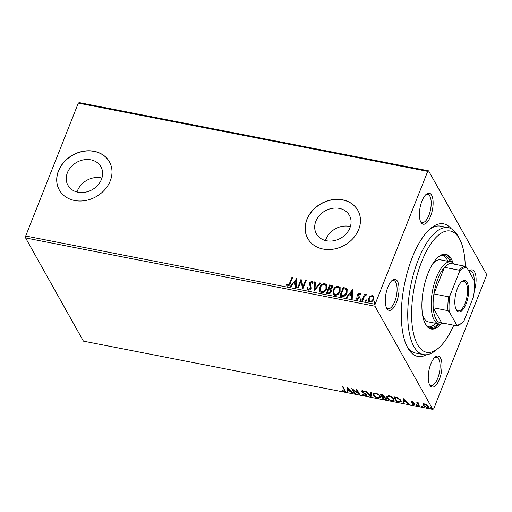 <?xml version="1.0" encoding="UTF-8"?>
<svg xmlns="http://www.w3.org/2000/svg" width="512" height="512" viewBox="0 0 512 512"><rect width="100%" height="100%" fill="white"/><g stroke="black" fill="none" stroke-linecap="round" stroke-linejoin="round"><path stroke-width="0.77" d="M426.554 354.733A67.533 26.842 -78.9 0 1 407.61 347.635A67.533 26.842 -78.9 0 1 412.326 257.357A67.533 26.842 -78.9 0 1 430.95 228.16A67.533 26.842 -78.9 0 1 451.174 228.717M406.822 346.086A64.659 25.696 101.1 0 0 415.706 353.082L423.469 354.598A64.659 25.696 -78.9 0 1 418.285 259.763A64.659 25.696 -78.9 0 1 448.262 227.68A64.659 25.696 -78.9 0 1 457.965 236.077L459.571 239.034A61.786 24.557 101.1 0 0 421.651 261.664A61.786 24.557 101.1 0 0 413.082 331.424A61.786 24.557 101.1 0 0 438.214 348.339A61.786 24.557 101.1 0 0 453.766 325.216M430.554 216.378A15.808 6.285 -78.9 0 1 420.851 222.163A15.808 6.285 -78.9 0 1 421.958 201.037A15.808 6.285 -78.9 0 1 426.317 194.202A15.808 6.285 -78.9 0 1 432.742 198.528A15.808 6.285 -78.9 0 1 430.554 216.378M420.467 221.344A14.368 5.709 101.1 0 0 422.208 222.554A14.368 5.709 101.1 0 0 428.864 215.424A14.368 5.709 101.1 0 0 427.712 194.349A14.368 5.709 101.1 0 0 425.651 194.816M439.424 379.219A15.808 6.285 -78.9 0 1 429.722 385.011A15.808 6.285 -78.9 0 1 430.829 363.878A15.808 6.285 -78.9 0 1 435.187 357.05A15.808 6.285 -78.9 0 1 441.619 361.376A15.808 6.285 -78.9 0 1 439.424 379.219M429.338 384.192A14.368 5.709 101.1 0 0 431.078 385.402A14.368 5.709 101.1 0 0 437.741 378.272A14.368 5.709 101.1 0 0 436.589 357.197A14.368 5.709 101.1 0 0 434.522 357.664M396.448 302.515A15.808 6.285 -78.9 0 1 386.746 308.307A15.808 6.285 -78.9 0 1 387.853 287.174A15.808 6.285 -78.9 0 1 392.211 280.346A15.808 6.285 -78.9 0 1 398.637 284.672A15.808 6.285 -78.9 0 1 396.448 302.515M386.362 307.488A14.368 5.709 101.1 0 0 388.102 308.698A14.368 5.709 101.1 0 0 394.758 301.568A14.368 5.709 101.1 0 0 393.606 280.493A14.368 5.709 101.1 0 0 391.546 280.96M67.405 172.704A18.906 15.712 -29.3 0 0 67.936 185.274A18.906 15.712 -29.3 0 0 85.12 192.25A18.906 15.712 -29.3 0 0 101.466 179.36A18.906 15.712 -29.3 0 0 100.928 166.79A18.906 15.712 -29.3 0 0 83.744 159.814A18.906 15.712 -29.3 0 0 67.405 172.704M101.92 178.054A18.906 15.712 -29.3 0 0 77.485 190.694A18.906 15.712 -29.3 0 0 77.03 192M315.853 221.248A18.906 15.712 -29.3 0 0 316.39 233.818A18.906 15.712 -29.3 0 0 333.568 240.787A18.906 15.712 -29.3 0 0 349.914 227.898A18.906 15.712 -29.3 0 0 349.376 215.328A18.906 15.712 -29.3 0 0 332.192 208.352A18.906 15.712 -29.3 0 0 315.853 221.248M350.368 226.592A18.906 15.712 -29.3 0 0 325.933 239.232A18.906 15.712 -29.3 0 0 325.478 240.544M306.925 219.379A28.736 23.878 -29.3 0 0 307.738 238.477A28.736 23.878 -29.3 0 0 333.85 249.082A28.736 23.878 -29.3 0 0 358.688 229.491A28.736 23.878 -29.3 0 0 357.875 210.387A28.736 23.878 -29.3 0 0 331.757 199.782A28.736 23.878 -29.3 0 0 306.925 219.379M357.914 210.458A28.736 23.878 -29.3 0 0 331.789 199.93A28.736 23.878 -29.3 0 0 307.002 219.514A28.736 23.878 -29.3 0 0 307.776 238.547M58.477 170.835A28.736 23.878 -29.3 0 0 59.29 189.939A28.736 23.878 -29.3 0 0 85.402 200.544A28.736 23.878 -29.3 0 0 110.234 180.947A28.736 23.878 -29.3 0 0 109.427 161.85A28.736 23.878 -29.3 0 0 83.309 151.245A28.736 23.878 -29.3 0 0 58.477 170.835M109.466 161.92A28.736 23.878 -29.3 0 0 83.341 151.392A28.736 23.878 -29.3 0 0 58.554 170.976A28.736 23.878 -29.3 0 0 59.328 190.01M423.142 404.198L424.691 403.974L426.899 404.928L428.288 406.33L428.448 407.238L426.758 407.667L423.174 405.331L423.008 404.403M418.829 406.061L416.832 402.49L417.818 403.155L419.302 403.027L418.278 403.795L419.526 406.195L418.829 406.061L419.021 405.568L417.357 402.598M418.97 402.88L418.278 403.795M414.803 404.41L413.907 405.152L412.205 404.39L413.587 404.698L414.112 404.294L411.162 402.163L411.968 401.485L413.594 402.259L412.256 401.933L411.853 402.278L414.266 403.814L414.899 404.915M412.384 401.606L411.853 402.278M413.587 404.698L414.298 403.84M411.891 402.266L411.36 401.67L411.162 402.163L411.072 401.696M398.752 402.138L396.646 401.728L393.914 396.845L397.536 397.709L400.89 400.435L401.146 401.76L398.752 402.138L398.925 401.696M383.174 399.091L380.442 394.214L384.486 396.083L384.218 396.954L386.349 398.477L386.47 399.149L384.986 399.45L383.174 399.091L383.373 398.605L380.973 394.317M384.486 396.083L384.218 396.954L384.608 396.384M370.982 396.71L365.344 391.264L366.106 391.411L370.381 395.546L370.509 392.275L371.27 392.422L371.11 396.384M355.187 393.626L354.49 393.491L351.757 388.608L358.323 393.133L356.288 389.491L356.986 389.632L359.718 394.509L353.152 389.997L355.187 393.626M344.141 391.136C344.864 391.059 344.947 390.701 344.403 390.067L342.586 386.816L343.283 386.95L345.53 391.418L344.429 391.635L342.4 390.739L342.547 390.432L344.141 391.136L344.941 390.483M432.806 409.408L83.424 341.152L25.6 237.952L25.696 236.026L78.317 103.123L79.194 102.592L428.576 170.848L486.4 274.048L486.304 275.974L433.683 408.877L432.806 409.408L374.982 306.208L25.6 237.952M347.347 387.744L353.101 393.216L352.339 393.069L350.534 391.322L347.987 390.829L347.936 392.211L347.174 392.064L347.347 387.744M362.47 391.738L361.696 390.925L361.498 391.418L362.483 390.592L364.691 391.763L362.752 391.091L362.182 391.533L366.483 394.765C366.88 395.494 366.49 395.814 365.306 395.712L362.675 394.253L364.979 395.206L365.779 394.624L362.272 392.23L361.395 390.842M366.01 394.195L365.843 395.014L365.965 394.157M362.906 390.707L362.182 391.533M366.483 394.765L366.592 395.386M373.459 395.04L373.229 393.702L375.45 393.126C378.016 393.894 379.674 394.982 380.416 396.378L380.653 397.67L378.381 398.266C375.846 397.498 374.208 396.422 373.459 395.04L373.357 393.478M386.931 397.67L386.701 396.333L388.922 395.757C391.488 396.525 393.139 397.613 393.888 399.008L394.125 400.301L391.853 400.902C389.318 400.134 387.674 399.059 386.931 397.67L386.829 396.109M403.322 398.682L409.075 404.154L408.314 404.006L406.509 402.259L403.962 401.76L403.91 403.142L403.149 402.995L403.322 398.682M416.55 404.979L416.429 405.286L416.781 404.992L417.587 405.51L417.235 405.805L416.429 405.286L416.781 404.992M417.587 405.51L417.235 405.805L417.427 405.318L416.621 404.794M421.888 406.022L421.773 406.33L422.125 406.035L422.931 406.554L422.579 406.848L421.773 406.33L422.125 406.035M422.931 406.554L422.579 406.848L422.771 406.362L421.965 405.837M430.598 407.725L430.477 408.032L430.835 407.738L431.642 408.256L431.29 408.55L430.477 408.032L430.835 407.738M431.642 408.256L431.29 408.55L431.482 408.064L430.675 407.539M370.118 296.211L372.41 295.533L373.875 296.941L373.67 299.309C372.979 301.101 371.699 302.01 369.83 302.048L368.563 301.178L368.557 298.31L370.118 296.211L372.41 295.533M373.67 296.422L373.875 296.941M361.978 300.397L364.467 294.106L365.165 294.24L364.8 295.168L366.419 294.368L366.867 294.682L364.474 296.282L362.675 300.531L361.978 300.397M356.512 297.901L357.21 298.752L358.458 297.907L357.542 295.456L357.702 294.438L359.686 293.05L360.672 294.208L360.051 294.669L359.424 293.83L358.413 294.547L359.328 296.992L359.168 298.01L356.979 299.539L355.885 298.406L356.512 297.901L356.762 298.464M360.454 293.677L360.672 294.208M360.051 294.669L359.424 293.83M358.355 295.149L359.328 296.992M356.051 298.867L355.885 298.406L356.621 298.221M356.672 298.182L357.363 299.034L358.618 298.182L357.542 295.456L357.702 294.438M341.901 296.474L339.795 296.064L343.206 287.45L346.611 288.448L347.181 289.114L347.034 292.954C346.15 295.462 344.442 296.634 341.901 296.474M326.323 293.434L329.734 284.819L332.294 285.798L332.256 287.61L330.682 289.28L331.245 289.869L331.245 291.757C330.669 293.178 329.632 293.856 328.134 293.786L326.323 293.434M314.131 291.053L314.637 281.869L315.398 282.016L315.014 288.979L319.802 282.88L320.563 283.027L314.131 291.053M298.336 287.962L297.645 287.827L301.05 279.213L303.04 286.522L305.581 280.102L306.278 280.237L302.867 288.851L300.877 281.555L298.336 287.962M289.606 283.155L291.878 277.421L292.576 277.555L290.272 283.373C289.933 284.992 288.979 285.894 287.418 286.067L286.106 284.742L286.72 284.147L287.763 285.184L289.766 283.43L291.878 277.421M286.323 285.203L286.106 284.742L286.72 284.147M25.696 236.026L375.078 304.282L427.699 171.379L78.317 103.123M296.64 278.355L296.25 287.558L295.488 287.411L295.654 284.467L293.107 283.968L291.085 286.547L290.323 286.4L296.749 278.541M308.301 290.15L307.328 289.446L307.008 287.866L307.75 287.546L308.019 288.813L308.602 289.254L310.445 288.045L310.547 287.155L309.357 284.179L309.517 282.797L311.93 281.101L312.781 281.728L313.107 282.899L312.352 283.328L311.571 281.984L310.227 282.899L311.136 288.192C310.611 289.478 309.664 290.131 308.301 290.15M319.654 287.533C320.576 285.062 322.323 283.763 324.902 283.635L326.65 284.864L326.637 288.851C325.709 291.322 323.955 292.602 321.37 292.704L319.661 291.488L319.808 287.808C320.736 285.344 322.483 284.045 325.056 283.917L324.902 283.635M333.126 290.163C334.048 287.693 335.795 286.394 338.374 286.266L340.122 287.494L340.109 291.482C339.181 293.952 337.427 295.232 334.842 295.334L333.133 294.118L333.28 290.438C334.202 287.974 335.955 286.675 338.528 286.547L338.374 286.266M352.614 289.286L352.224 298.49L351.462 298.342L351.629 295.398L349.082 294.906L347.059 297.485L346.298 297.338L352.723 289.478M360.461 300.467L360.013 299.36L360.877 298.752L361.171 299.584L360.307 300.192L360.013 299.36L360.307 300.192M360.166 299.635L360.877 298.752L361.171 299.584M365.805 301.51L365.35 300.403L366.221 299.795L366.515 300.627L365.651 301.235L365.35 300.403L365.651 301.235M365.51 300.678L366.221 299.795L366.515 300.627M374.515 303.213L374.061 302.106L374.925 301.498L375.226 302.33L374.362 302.938L374.061 302.106L374.362 302.938M374.221 302.381L374.925 301.498L375.226 302.33M468.934 271.219A15.808 6.285 -78.9 0 1 469.293 270.906A15.808 6.285 -78.9 0 1 475.552 274.451A15.808 6.285 -78.9 0 1 474.221 291.155M428.576 170.848L427.699 171.379M375.078 304.282L374.982 306.208M448.262 227.68L440.499 226.163A64.659 25.696 101.1 0 0 429.638 229.299M474.176 280.576A14.368 5.709 101.1 0 0 470.694 271.053A14.368 5.709 101.1 0 0 468.992 271.322M292.032 277.702L292.486 277.792M286.874 284.429L287.354 284.973M287.917 285.466L289.766 283.43M295.661 287.443L295.654 284.467M290.65 286.464L296.736 278.707M293.754 283.142L295.859 283.802L295.872 280.442L293.754 283.142L295.706 283.526L295.872 280.442M297.888 287.878L301.05 279.213M305.581 280.102L303.04 286.522M305.741 280.378L306.189 280.467M302.803 288.838L300.877 281.555M307.411 289.581L307.008 287.866M307.168 288.147L307.77 287.878M308.102 288.941L308.602 289.254M308.755 289.536L310.445 288.045M310.598 288.32L310.547 287.155M310.707 287.43L309.357 284.179M309.51 284.454L309.517 282.797M309.677 283.072L311.93 281.101M312.09 281.382L312.845 281.869M312.448 283.27L312.166 282.515M314.304 290.995L314.637 281.869M314.797 282.15L315.386 282.266M319.802 282.88L315.014 288.979M319.962 283.155L320.39 283.238M325.056 283.917L326.726 285.005M319.744 291.622L319.808 287.808M320.435 290.982L321.856 292.096C323.942 292.019 325.357 290.989 326.099 288.992L326.042 285.702M325.946 288.71L325.965 285.555L324.582 284.525C322.502 284.634 321.094 285.677 320.352 287.661L320.352 290.848L321.696 291.814C323.782 291.744 325.203 290.707 325.946 288.71L326.099 288.992M326.573 293.478L329.734 284.819M329.894 285.094L332.365 285.939M331.315 290.016L330.682 289.28M330.701 291.904L330.528 290.323L328.64 289.485L327.373 292.685L328.326 293.12C329.427 293.35 330.221 292.947 330.701 291.904L330.598 290.47M331.712 287.77L331.59 286.432L330.08 285.837L328.992 288.602L329.504 288.947L331.712 287.77L331.654 286.586M329.504 288.947L329.344 288.666L331.558 287.488M328.992 288.602L329.344 288.666M328.326 293.12L328.166 292.838C329.267 293.075 330.061 292.666 330.547 291.622M327.373 292.685L328.166 292.838M338.528 286.547L340.198 287.635M333.216 294.259L333.28 290.438M333.907 293.619L335.328 294.726C337.414 294.656 338.829 293.619 339.571 291.622L339.514 288.333M339.411 291.341L339.437 288.186L338.054 287.155C335.974 287.264 334.566 288.307 333.824 290.291L333.824 293.478L335.168 294.445C337.254 294.374 338.669 293.338 339.411 291.341L339.571 291.622M340.045 296.115L343.206 287.45M343.366 287.731L346.611 288.448M346.765 288.73L347.251 289.254M346.496 293.094L346.451 289.779L343.552 288.467L340.845 295.315L343.699 295.885L346.496 293.094L346.528 289.92M343.699 295.885L346.336 292.819M340.845 295.315L343.546 295.61M351.635 298.374L351.629 295.398M346.624 297.395L352.71 289.638M349.728 294.08L351.834 294.739L351.846 291.379L349.728 294.08L351.68 294.458L351.846 291.379M357.862 294.72L359.686 293.05M359.84 293.325L360.531 293.824M360.211 294.944L359.578 294.112L360.211 294.944M358.797 295.936L359.187 296.538M358.688 297.549L358.202 296.755L358.688 297.549M357.837 296.192L357.702 295.731M362.227 300.448L364.467 294.106M364.627 294.381L365.075 294.47M366.419 294.368L364.8 295.168M366.579 294.643L367.021 294.963M372.57 295.814L373.741 296.563M368.646 301.312L368.557 298.31M368.717 298.592L370.278 296.486M369.312 300.755L370.291 301.555C371.686 301.498 372.627 300.794 373.126 299.456L373.043 297.082M372.966 299.181L372.966 296.934L372.102 296.307C370.701 296.397 369.754 297.107 369.254 298.451L369.222 300.621L370.138 301.28C371.526 301.216 372.474 300.518 372.966 299.181L373.126 299.456M344.333 390.643C345.056 390.566 345.146 390.208 344.595 389.574L343.11 386.918M345.53 391.123L344.621 391.142L344.429 391.635M352.506 392.646L352.339 393.069M350.701 390.899L350.534 391.322M350.605 390.81L349.984 390.688M348.154 390.413L347.987 390.829M347.955 391.68L347.373 391.571L347.174 392.064M347.373 391.571L347.52 387.827M349.952 390.765L348.058 388.934L348.006 390.387L349.952 390.765L350.125 390.342M348.23 388.512L348.058 388.934M354.854 393.03L354.49 393.491M354.688 392.998L352.461 389.03M356.813 389.6L358.522 392.64L358.323 393.133M359.213 393.606L358.374 393.018M353.306 389.619L353.152 389.997M366.611 395.11L365.517 395.226L365.306 395.712M365.427 393.728L365.28 394.099M362.426 391.84L362.272 392.23M364.461 391.584L364.314 391.955M362.944 390.598L362.381 391.04M371.123 396.166L370.406 395.475M370.682 392.307L370.381 395.546M380.717 397.408L378.931 397.837M378.554 397.83L378.381 398.266M374.317 395.437L373.658 394.547M379.91 395.75L379.718 396.243C379.123 395.13 377.805 394.259 375.763 393.632L373.958 394.106L374.157 395.174C374.746 396.282 376.051 397.146 378.074 397.766L379.91 397.312L379.731 395.462M375.149 393.075L373.958 394.106M375.917 393.235L375.763 393.632M379.91 397.312L379.718 396.243M386.496 398.874L385.357 398.989M385.165 398.995L384.986 399.45M384.288 396.774L383.123 396.493M385.837 397.869L385.722 398.758L385.869 397.901M384.064 395.885L384.006 395.494L383.795 395.955L381.421 394.848L382.65 396.486C383.699 396.691 384.077 396.512 383.795 395.955L383.872 396.371L384.064 395.885M382.298 394.598L382.138 394.989M381.581 394.438L381.421 394.848M382.925 396.986L383.59 398.733L384.39 398.886C385.504 399.11 385.92 398.931 385.651 398.342L382.925 396.986L383.098 396.557M382.739 396.499L382.573 396.915M384.262 396.768L384.07 397.261M394.182 400.038L392.403 400.467M392.026 400.461L391.853 400.902M387.789 398.074L387.123 397.184M393.382 398.381L393.19 398.874C392.595 397.766 391.277 396.896 389.235 396.262L387.43 396.736L387.629 397.805C388.218 398.912 389.523 399.776 391.546 400.397L393.382 399.942L393.203 398.093M388.621 395.706L387.43 396.736M389.389 395.866L389.235 396.262M393.382 399.942L393.19 398.874M397.011 401.267L396.646 401.728M396.845 401.235L394.438 396.947M401.21 401.485L399.565 401.747M395.053 397.069L394.886 397.478L397.062 401.363L399.61 401.747L400.41 401.325L400.16 399.456M397.574 397.728L397.427 398.099L394.886 397.478M400.384 399.808L400.192 400.301L397.427 398.099M400.41 401.325L400.192 400.301M408.48 403.584L408.314 404.006M406.675 401.837L406.509 402.259M406.579 401.741L405.958 401.619M404.128 401.35L403.962 401.76M403.93 402.618L403.347 402.502L403.149 402.995M403.347 402.502L403.494 398.758M405.926 401.702L404.032 399.872L403.981 401.318L405.926 401.702L406.099 401.28M404.205 399.45L404.032 399.872M412.448 401.44L412.045 401.792M414.899 404.627L414.106 404.659L413.907 405.152M413.779 404.211L414.31 403.802M413.901 403.565L413.76 403.923M412.947 403.066L412.813 403.405M411.872 402.31L411.693 402.758M419.027 402.726L418.47 403.302M428.493 406.976L427.341 407.232M426.918 407.277L426.758 407.667M423.923 405.555L423.373 404.838L423.174 405.331M423.373 404.838L423.341 403.706M427.782 405.702L427.59 406.195L424.934 404.41L423.744 404.742L423.872 405.466L426.515 407.226L427.718 406.925L427.725 405.6M424.333 403.917L423.744 404.742M425.075 404.064L424.934 404.41M427.718 406.925L427.59 406.195M438.214 348.339L435.616 350.47A64.659 25.696 -78.9 0 1 423.469 354.598M443.04 323.123A31.61 12.563 -78.9 0 1 438.861 323.936A31.61 12.563 -78.9 0 1 436.326 277.568A31.61 12.563 -78.9 0 1 450.982 261.888L440.634 259.866A31.61 12.563 101.1 0 0 432.71 263.814M447.859 261.274A36.64 14.56 101.1 0 0 442.861 255.328M437.946 257.274A36.64 14.56 -78.9 0 1 444.186 255.43A36.64 14.56 -78.9 0 1 450.445 261.779M452.96 262.726A38.074 15.136 101.1 0 0 445.754 254.278A38.074 15.136 101.1 0 0 428.102 273.165A38.074 15.136 101.1 0 0 431.155 329.018A38.074 15.136 101.1 0 0 441.011 323.898M451.514 262.016A38.074 15.136 101.1 0 0 445.101 254.182M465.274 266.304A61.786 24.557 101.1 0 0 459.571 239.034M430.515 328.851A38.074 15.136 101.1 0 0 439.405 324.006M438.323 323.827A36.64 14.56 -78.9 0 1 430.138 327.354A36.64 14.56 -78.9 0 1 425.043 323.302M428.87 326.95A36.64 14.56 101.1 0 0 435.738 323.322M422.656 315.27A31.61 12.563 101.1 0 0 428.512 321.914L438.861 323.936M466.08 303.936A15.949 6.336 -78.9 0 1 456.294 309.779A15.949 6.336 -78.9 0 1 457.408 288.454A15.949 6.336 -78.9 0 1 461.805 281.562A15.949 6.336 -78.9 0 1 468.294 285.926A15.949 6.336 -78.9 0 1 466.08 303.936M456.058 309.306A15.085 5.997 101.1 0 0 458.08 310.848A15.085 5.997 101.1 0 0 465.075 303.366A15.085 5.997 101.1 0 0 463.866 281.235A15.085 5.997 101.1 0 0 461.414 281.907M450.982 261.888A31.61 12.563 -78.9 0 1 454.547 264.211M459.392 271.834L459.206 270.182A30.176 11.994 -78.9 0 1 465.517 266.349L450.765 263.469A30.176 11.994 101.1 0 0 444.454 267.302A30.176 11.994 101.1 0 0 438.016 278.522A30.176 11.994 101.1 0 0 433.914 293.92A30.176 11.994 101.1 0 0 433.222 307.77L441.677 322.854L456.429 325.734L456.73 325.043A29.312 11.648 101.1 0 0 461.632 323.091A29.312 11.648 101.1 0 0 464.102 320.563L473.459 296.934A29.312 11.648 101.1 0 0 474.266 280.742L466.765 267.354A29.312 11.648 101.1 0 0 459.392 271.834L450.035 295.456A29.312 11.648 101.1 0 0 449.222 311.654L456.73 325.043M449.222 311.654L447.974 310.65L433.222 307.77A30.176 11.994 101.1 0 0 441.677 322.854M459.206 270.182L444.454 267.302L433.914 293.92L448.666 296.806L450.035 295.456M465.517 266.349L466.765 267.354M461.632 323.091L460.851 323.731A30.176 11.994 -78.9 0 1 456.429 325.734M447.974 310.65A30.176 11.994 -78.9 0 1 448.666 296.806M344.595 389.574L344.403 390.067M363.827 392.749L363.693 393.094M395.507 397.158L395.347 397.568M362.131 391.232L362.323 390.739M411.808 402.054L412.006 401.562M414.163 404.557L414.355 404.064M418.285 403.411L418.477 402.918"/></g></svg>
